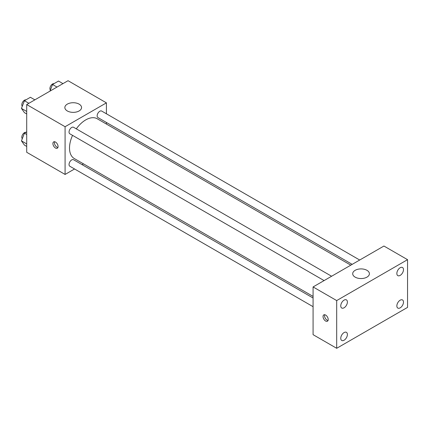 <?xml version="1.0" encoding="UTF-8"?>
<svg xmlns="http://www.w3.org/2000/svg" width="429" height="429" viewBox="0 0 429 429"><rect width="100%" height="100%" fill="white"/><g stroke="black" fill="none" stroke-linecap="round" stroke-linejoin="round"><path stroke-width="0.64" d="M74.555 168.978L65.085 174.447L26.705 152.284L26.705 104.563L68.039 80.7L106.419 102.858L106.419 113.792M83.457 163.84L82.073 164.639M72.549 135.366A22.962 13.256 120 0 0 69.514 148.026A22.962 13.256 120 0 0 74.271 158.537L313.079 296.412M350.804 265.16L97.233 118.763A22.962 13.256 120 0 0 76.303 128.856M106.419 122.469L106.419 124.067M65.085 174.447L65.085 126.721L106.419 102.858M359.7 260.022L101.684 111.057A3.759 2.172 120 0 0 98.788 112.066A3.759 2.172 120 0 0 97.147 115.846A3.759 2.172 120 0 0 97.925 117.567L352.188 264.361M313.079 298.01L73.579 159.738A3.759 2.172 120 0 0 70.683 160.741A3.759 2.172 120 0 0 69.042 164.527A3.759 2.172 120 0 0 69.82 166.243L313.079 306.687M324.083 280.587L69.82 133.789A3.759 2.172 -60 0 1 69.82 129.451A3.759 2.172 -60 0 1 73.579 127.284L331.596 276.249M65.085 126.721L26.705 104.563M67.299 110.95A8.349 4.821 180 0 1 64.854 107.545A8.349 4.821 180 0 1 73.203 102.724A8.349 4.821 180 0 1 81.558 107.545A8.349 4.821 180 0 1 76.4 111.996A8.349 4.821 180 0 1 67.299 110.95M58.076 146.536A3.652 2.107 60 0 1 57.32 148.209A3.652 2.107 60 0 1 53.663 146.096A3.652 2.107 60 0 1 53.663 141.881A3.652 2.107 60 0 1 56.478 142.857A3.652 2.107 60 0 1 58.076 146.536M57.904 147.501A3.652 2.107 60 0 1 55.153 145.238A3.652 2.107 60 0 1 54.569 141.726M313.079 334.668L313.079 286.942L383.934 246.031L407.55 259.668L407.55 307.395L336.695 348.3L313.079 334.668M336.695 348.3L336.695 300.573L313.079 286.942M328.206 319.541A3.652 2.107 60 0 1 327.45 321.208A3.652 2.107 60 0 1 323.798 319.101A3.652 2.107 60 0 1 323.798 314.881A3.652 2.107 60 0 1 326.614 315.862A3.652 2.107 60 0 1 328.206 319.541M336.695 300.573L407.55 259.668M366.956 277.139A8.349 4.821 180 0 1 357.856 278.185A8.349 4.821 180 0 1 352.702 273.729A8.349 4.821 180 0 1 361.052 268.908A8.349 4.821 180 0 1 369.401 273.729A8.349 4.821 180 0 1 366.956 277.139M400.171 267.734A4.692 2.708 120 0 0 396.852 273.482A4.692 2.708 120 0 0 397.822 275.627A4.692 2.708 120 0 0 402.515 272.919A4.692 2.708 120 0 0 402.515 267.503A4.692 2.708 120 0 0 400.171 267.734M344.074 300.118A4.692 2.708 120 0 0 340.76 305.866A4.692 2.708 120 0 0 341.731 308.017A4.692 2.708 120 0 0 346.423 305.303A4.692 2.708 120 0 0 346.423 299.887A4.692 2.708 120 0 0 344.074 300.118M344.074 332.572A4.692 2.708 120 0 0 340.76 338.32A4.692 2.708 120 0 0 341.731 340.47A4.692 2.708 120 0 0 346.423 337.757A4.692 2.708 120 0 0 346.423 332.341A4.692 2.708 120 0 0 344.074 332.572M400.171 300.187A4.692 2.708 120 0 0 396.852 305.936A4.692 2.708 120 0 0 397.822 308.081A4.692 2.708 120 0 0 402.515 305.373A4.692 2.708 120 0 0 402.515 299.957A4.692 2.708 120 0 0 400.171 300.187M328.035 320.506A3.652 2.107 60 0 1 325.284 318.243A3.652 2.107 60 0 1 324.699 314.73M26.705 113.969L24.432 112.655L21.45 108.414L24.432 100.724L30.4 97.281L34.856 99.855M26.705 111.449L21.45 108.414M28.893 103.298L24.432 100.724M25.933 99.86A3.759 2.172 120 0 0 23.209 101.287A3.759 2.172 120 0 0 21.804 104.799A3.759 2.172 120 0 0 22.281 106.274M49.962 91.136L52.536 84.502L58.505 81.054L62.961 83.628M56.998 87.071L52.536 84.502M54.038 83.634A3.759 2.172 120 0 0 51.314 85.06A3.759 2.172 120 0 0 49.914 88.572A3.759 2.172 120 0 0 50.386 90.047M26.705 146.423L24.432 145.109L21.45 140.868L24.432 133.178L26.705 131.869M26.705 143.903L21.45 140.868M26.705 134.492L24.432 133.178M25.933 132.314A3.759 2.172 120 0 0 23.209 133.741A3.759 2.172 120 0 0 21.804 137.253A3.759 2.172 120 0 0 22.281 138.728"/></g></svg>
